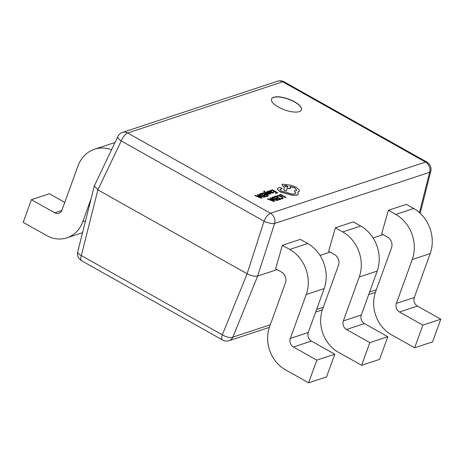 <?xml version="1.0" encoding="UTF-8"?>
<svg xmlns="http://www.w3.org/2000/svg" width="464" height="464" viewBox="0 0 464 464"><rect width="100%" height="100%" fill="white"/><g stroke="black" fill="none" stroke-linecap="round" stroke-linejoin="round"><path stroke-width="0.7" d="M294.507 101.784A15.915 5.754 19.9 0 0 271.51 99.023A15.915 5.754 19.9 0 0 278.441 107.091A15.915 5.754 19.9 0 0 301.438 109.858A15.915 5.754 19.9 0 0 294.507 101.784M301.409 109.927A15.915 5.754 19.9 0 0 294.454 101.929A15.915 5.754 19.9 0 0 271.486 99.093M308.618 382.806L285.261 369.68A32.318 27.376 -108.3 0 1 269.572 326.76L285.47 282.843A8.079 6.844 71.7 0 0 281.549 272.113L275.622 268.778L282.373 245.299L300.318 239.372L307.696 243.519A33.936 28.745 71.7 0 1 324.174 288.585L308.276 332.502A6.461 5.475 -108.3 0 0 311.414 341.086L334.764 354.212L316.819 360.139L308.618 382.806L326.557 376.878L334.764 354.212M419.468 212.611L429.629 172.295A8.079 6.844 71.7 0 0 425.54 162.069L282.727 81.786L127.687 132.982L270.5 213.272L425.54 162.069A8.079 3.149 -60.7 0 1 426.938 162.11A8.079 8.079 0 0 1 430.812 171.123A8.079 3.167 -165.9 0 1 429.629 172.295L274.589 223.497L257.648 276.039L277.107 269.619M320.05 255.432L330.124 252.109M373.068 237.928L383.142 234.598M361.636 365.296L338.279 352.17A32.318 27.376 -108.3 0 1 322.59 309.25L338.488 265.333A8.079 6.844 71.7 0 0 334.567 254.603L328.634 251.273L335.391 227.789L353.336 221.862L360.714 226.009A33.936 28.745 71.7 0 1 377.191 271.075L361.294 314.992A6.461 5.475 -108.3 0 0 364.431 323.576L387.782 336.707L369.837 342.629L361.636 365.296L379.575 359.374L387.782 336.707M414.648 347.791L391.297 334.66A32.318 27.376 -108.3 0 1 375.608 291.74L391.506 247.822A8.079 6.844 71.7 0 0 387.585 237.092L381.652 233.763L388.409 210.279L406.354 204.351L413.731 208.504A33.936 28.745 71.7 0 1 430.209 253.57L414.311 297.482A6.461 5.475 -108.3 0 0 417.449 306.066L440.8 319.197L422.855 325.125L414.648 347.791L432.593 341.864L440.8 319.197M277.629 81.194A8.079 6.844 71.7 0 1 282.727 81.786A8.079 3.149 -60.7 0 1 284.125 81.821A8.079 8.079 0 0 0 277.629 81.194L122.589 132.397A8.079 6.844 -108.3 0 1 127.687 132.982A8.079 3.149 -60.7 0 0 121.237 140.917L97.887 189.857L247.109 273.748L264.051 221.2L121.237 140.917A8.079 2.651 -154.5 0 1 117.833 136.59L94.343 185.873L97.887 189.857L81.328 255.56A8.079 3.167 -165.9 0 1 77.743 251.749L94.343 185.873M111.575 149.71A33.936 28.745 -108.3 0 0 94.499 149.24A33.936 28.745 -108.3 0 0 77.894 166.147L61.996 210.064A6.461 5.475 71.7 0 1 58.835 213.283A6.461 5.475 71.7 0 1 54.758 212.814L31.407 199.688L49.352 193.761L64.763 202.426M91.141 198.569L82.754 221.734A32.318 27.376 71.7 0 1 66.944 237.835A32.318 27.376 71.7 0 1 46.551 235.48L23.2 222.355L31.407 199.688M114.95 142.634A33.936 28.745 -108.3 0 0 112.445 143.318L94.499 149.24M335.391 227.789L342.768 231.936A33.936 28.745 71.7 0 1 359.246 277.002L343.348 320.92A6.461 5.475 -108.3 0 0 346.486 329.504L369.837 342.629M282.373 245.299L289.751 249.446A33.936 28.745 71.7 0 1 306.228 294.512L290.331 338.43A6.461 5.475 -108.3 0 0 293.468 347.014L316.819 360.139M388.409 210.279L395.786 214.426A33.936 28.745 71.7 0 1 412.264 259.492L396.366 303.41A6.461 5.475 -108.3 0 0 399.504 311.994L422.855 325.125M274.589 223.497A8.079 2.21 -162.1 0 1 264.051 221.2A8.079 3.149 -60.7 0 1 270.5 213.272A8.079 6.844 -108.3 0 1 274.589 223.497M269.358 327.364L229.112 340.657A8.079 6.844 -108.3 0 0 232.87 337.119L257.648 276.039C254.788 276.625 251.273 275.86 247.109 273.748L222.326 334.822A8.079 3.602 -157.9 0 0 232.87 337.119L270.297 324.759M279.061 195.037L279.612 195.512L280.935 195.077L285.609 197.705L286.091 197.42L280.813 194.457L279.061 195.037L279.612 195.512M279.664 195.373L280.935 195.077M280.987 194.938L285.609 197.705M285.662 197.565L286.091 197.42M276.648 196.063L277.315 196.388L277.814 195.907L279.224 195.941L281.056 196.678L282.292 197.681L281.973 198.314L280.882 198.395L281.59 198.795L282.593 198.656L283.034 197.815L281.462 196.504L279.131 195.576L277.275 195.547L276.608 196.162L277.263 196.533L277.768 196.052L279.171 196.081L281.004 196.817L282.245 197.826L281.926 198.453M282.245 197.826L281.973 198.314M280.882 198.395L281.544 198.934L282.541 198.801L282.988 197.96M283.063 198.343L283.034 197.815M273.992 196.707L274.595 197.043L275.952 196.597L277.727 197.594L276.538 197.989L277.147 198.325L278.33 197.937L280.018 198.888L278.742 199.305L279.345 199.648L281.056 199.085L275.778 196.121L273.946 196.852L274.543 197.188L275.9 196.742L277.536 197.658M276.538 197.989L277.095 198.47L278.278 198.076L279.827 198.946M278.742 199.305L279.293 199.793L281.056 199.085M273.366 196.916L272.455 197.217L271.904 198.058L273.371 199.329L275.744 200.216L278.644 199.88L273.366 196.916M271.858 197.722L271.852 198.198L273.319 199.468L275.691 200.355L277.646 200.338L278.644 199.88M277.611 199.682L273.54 197.397L272.623 198.186L275.657 199.885L277.611 199.682M277.42 199.746L273.487 197.536L272.623 198.186M271.823 197.792L271.852 198.198M273.006 197.693L272.571 198.331M267.496 198.853L274.038 201.405L274.497 201.254L270.483 197.867L270.007 198.024L271.133 198.94L269.752 199.398L267.972 198.696L267.444 198.998L273.986 201.544L274.497 201.254M271.597 199.323L270.483 199.688L273.598 200.947L271.597 199.323L270.651 199.758M270.007 198.024L270.976 198.992M273.058 200.709L271.544 199.462M270.657 190.339L271.26 190.675L272.612 190.228L274.386 191.226L273.203 191.62L273.806 191.957L274.995 191.568L276.683 192.519L275.401 192.937L276.01 193.279L277.716 192.717L272.438 189.753L270.605 190.484L271.208 190.82L272.565 190.373L274.195 191.29M273.203 191.62L273.754 192.102L274.943 191.707L276.492 192.577M275.401 192.937L275.958 193.424L277.716 192.717M271.266 192.363L271.713 191.992L271.266 191.04L269.416 190.669L269.364 191.284L268.354 191.098L270.779 192.461L273.064 192.983L273.534 192.519L272.89 192.154L272.571 192.67L271.167 192.311L271.887 191.841M268.354 191.098L270.727 192.606L273.018 193.128L273.534 192.519M269.416 190.669L269.352 191.29M271.098 191.777L271.266 191.51L270.338 191L269.712 191.33L270.663 192.026L271.098 191.777L271.266 191.51L270.286 191.139L269.659 191.475M273.018 193.128L273.482 192.659L273.018 193.128M269.369 190.808L269.311 191.429L269.369 190.808M268.604 191.742L267.061 191.446L266.667 191.847L267.218 192.392L270.17 193.007L270.228 193.442L269.352 193.488L270.721 193.761L271.08 193.372L270.541 192.833L267.577 192.212L267.56 191.765L268.604 191.742L267.508 191.905L267.525 192.357M267.061 191.446L266.614 191.986L267.165 192.531L270.361 193.395M267.009 191.591L266.614 191.986L267.009 191.591M269.352 193.488L269.944 193.993L271.08 193.372M267.577 192.212L267.508 191.905M265.826 192.769L269.746 194.004L265.054 192.195L264.55 191.754L264.758 191.278L263.848 191.006L264.207 191.963L267.415 194.897L267.902 194.613L265.791 192.873M267.467 194.758L267.902 194.613M265.901 192.96L269.23 194.3L269.746 194.004M264.55 191.754L264.758 191.278M264.497 191.893L264.393 191.452M263.796 191.145L264.155 192.102L267.415 194.897M261.47 193.372L262.067 193.714L263.424 193.262L265.199 194.259L264.016 194.654L264.619 194.996L265.802 194.602L267.496 195.553L266.214 195.976L266.823 196.313L268.528 195.75L263.25 192.786L261.418 193.517L262.021 193.853L263.372 193.407L265.008 194.323M264.016 194.654L264.567 195.135L265.756 194.741L267.305 195.617M266.214 195.976L266.771 196.458L268.528 195.75M260.843 193.581L259.927 193.882L259.382 194.723L260.843 195.994L263.221 196.881L266.116 196.545L260.843 193.581M259.33 194.387L259.33 194.863L260.797 196.133L263.169 197.02L265.118 197.003L266.116 196.545M265.083 196.347L261.017 194.062L260.095 194.857L263.129 196.55L265.083 196.347M264.892 196.411L260.965 194.201L260.095 194.857M259.301 194.457L259.33 194.863M260.484 194.364L260.043 194.996M254.968 195.518L261.51 198.07L261.969 197.919L257.955 194.532L257.485 194.689L258.605 195.605L257.224 196.063L255.444 195.361L254.922 195.663L261.458 198.209L261.969 197.919M259.069 195.988L257.955 196.353L261.081 197.612L259.069 195.988L258.123 196.423M257.485 194.689L258.448 195.657M260.53 197.374L259.016 196.127M280.192 189.515L281.776 188.848L281.399 187.816L279.548 187.386L277.53 188.459L277.698 189.503L280.389 191.794L291.879 195.031L297.041 195.071L298.346 194.016L297.795 192.044L299.448 191.069L299.321 189.996L296.154 187.224L291.073 185.252L282.593 184.173L281.955 184.684L284.362 187.27L283.835 189.921L286.555 190.797L287.088 188.28L290.133 188.413L290.766 187.897L289.878 186.284L294.744 187.758L296.774 190.13L296.136 190.646L294.321 190.745L295.684 193.076L294.762 193.813C292.656 194.283 289.994 193.772 286.769 192.264L281.816 191.29C280.21 190.315 279.804 189.579 280.587 189.086L281.984 188.616M280.215 189.44L280.54 189.225M287.744 187.218C287.953 186.279 286.972 185.728 284.815 185.571L284.867 185.426C284.664 186.371 285.644 186.922 287.796 187.073C287.999 186.134 287.025 185.588 284.867 185.426L284.618 185.629M277.507 188.529L277.652 189.643L280.343 191.939L291.827 195.176L296.989 195.211L298.317 194.085M294.321 190.745L295.655 193.146M289.826 186.429L294.692 187.903L296.745 190.199M287.036 188.419L290.081 188.552L290.737 187.966M281.932 184.759L284.31 187.41L283.782 190.06L286.555 190.797M297.743 192.183L299.419 191.139M222.616 340.031L81.618 260.762A8.079 3.149 -60.7 0 1 81.328 255.56L222.326 334.822A8.079 3.149 -60.7 0 0 222.616 340.031A8.079 8.079 0 0 0 229.112 340.657M316.616 309.459L323.315 307.249M369.634 291.955L376.333 289.739M54.758 212.814L61.834 210.476M82.754 221.734L85.538 220.818M342.768 231.936L360.714 226.009M346.486 329.504L364.431 323.576M359.246 277.002L377.191 271.075M343.348 320.92L361.294 314.992M289.751 249.446L307.696 243.519M293.468 347.014L311.414 341.086M306.228 294.512L324.174 288.585M290.331 338.43L308.276 332.502M395.786 214.426L413.731 208.504M399.504 311.994L417.449 306.066M412.264 259.492L430.209 253.57M396.366 303.41L414.311 297.482M66.944 237.835L82.546 232.684M430.812 171.123L420.193 213.272M426.938 162.11L284.125 81.821M122.589 132.397A8.079 8.079 0 0 0 117.833 136.59M375.393 292.349L368.689 294.565M322.376 309.859L315.671 312.075M77.743 251.749A8.079 8.079 0 0 0 81.618 260.762"/></g></svg>
